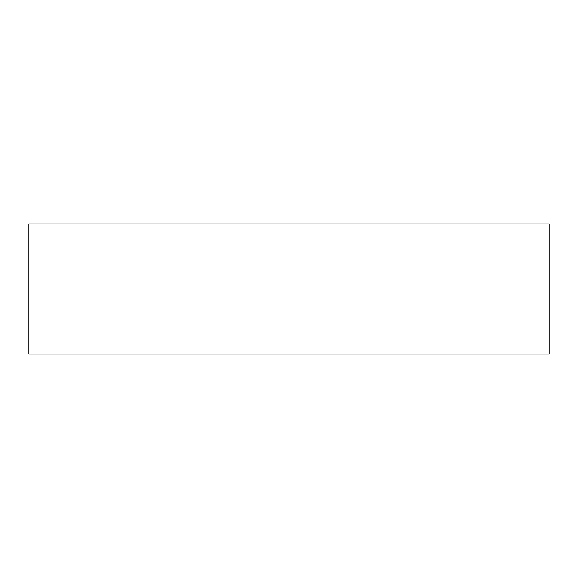 <?xml version="1.0" encoding="UTF-8"?>
<svg xmlns="http://www.w3.org/2000/svg" width="578" height="578" viewBox="0 0 578 578"><rect width="100%" height="100%" fill="white"/><g stroke="black" fill="none" stroke-linecap="round" stroke-linejoin="round"><path stroke-width="0.43" stroke-dasharray="2.89 2.17" d="M549.1 354.025L549.1 223.975L28.9 223.975L28.9 354.025L549.1 354.025"/><path stroke-width="0.87" d="M549.1 354.025L549.1 223.975L28.9 223.975L28.9 354.025L549.1 354.025"/></g></svg>
